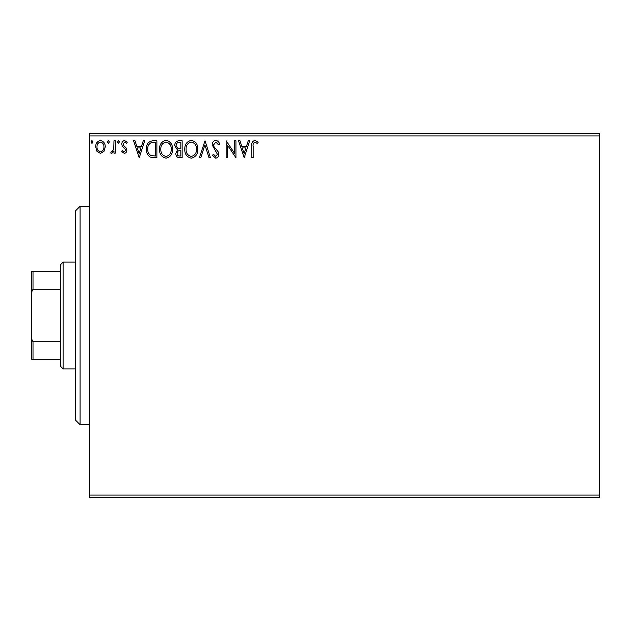 <?xml version="1.0" encoding="UTF-8"?>
<svg xmlns="http://www.w3.org/2000/svg" width="631" height="631" viewBox="0 0 631 631"><rect width="100%" height="100%" fill="white"/><g stroke="black" fill="none" stroke-linecap="round" stroke-linejoin="round"><path stroke-width="0.95" d="M103.989 151.337L100.463 153.396L96.945 151.345L95.675 146.936C95.644 143.411 97.237 141.281 100.463 140.547C103.697 141.281 105.29 143.411 105.259 146.936L103.989 151.337M115.276 140.76L115.276 153.175L113.974 153.175L113.974 151.345L111.695 153.396L110.709 152.97L111.324 151.645L111.916 151.866L113.769 149.192L113.974 140.76L115.276 140.76M124.331 153.396L121.815 151.629L122.58 150.564L124.252 151.866L125.514 150.202L125.206 149.074L122.24 146.053L121.815 144.128C121.799 142.133 122.722 140.942 124.567 140.547L127.257 142.227L126.508 143.379L124.717 142.07L123.116 144.065L123.431 145.248L126.405 148.222L126.823 150.139C126.855 151.961 126.019 153.041 124.331 153.396M152.931 140.76L156.882 140.76L156.882 157.75L150.265 157.135C147.504 155.226 146.226 152.528 146.424 149.042C146.226 144.136 148.395 141.376 152.931 140.76M182.146 140.76L182.146 157.75L179.74 157.75C177.153 157.624 175.852 156.22 175.828 153.538L177.421 149.926L174.74 145.587C174.755 142.78 176.088 141.17 178.747 140.76L182.146 140.76M205.012 140.76L210.454 157.75L209.035 157.75L204.901 144.862L200.776 157.75L199.349 157.75L205.012 140.76M234.637 140.76L235.939 140.76L235.939 157.75L227.444 145.083L227.444 157.75L226.143 157.75L226.143 140.76L234.637 153.404L234.637 140.76M253.149 146.447L253.149 157.75L251.84 157.75L251.84 146.282C251.319 143.198 252.353 141.21 254.948 140.327L258.158 142.283L257.495 143.592L254.963 142.07C253.354 142.906 252.747 144.365 253.149 146.447M89.799 135.91L89.799 133.48L599.45 133.48L599.45 135.91L89.799 135.91L89.799 495.09L599.45 495.09L599.45 497.52L89.799 497.52L89.799 495.09M599.45 135.91L599.45 495.09M244.221 157.75L238.557 140.76L239.977 140.76L241.72 146.203L246.492 146.203L248.243 140.76L249.663 140.76L244.221 157.75M215.786 140.327C217.766 140.729 219.036 141.959 219.604 144.042L218.547 144.901L215.881 142.07L213.507 144.949L213.933 146.613L218.066 151.637L218.736 154.224C218.76 156.425 217.742 157.742 215.699 158.184L212.418 155.313L213.436 154.264L215.715 156.441L217.427 154.295L212.197 144.925C212.221 142.377 213.42 140.847 215.786 140.327M197.826 149.184C197.921 154.027 195.768 157.032 191.374 158.184C186.879 157.143 184.67 154.161 184.757 149.263C184.67 144.412 186.847 141.431 191.272 140.327C195.705 141.391 197.889 144.341 197.826 149.184M172.563 149.184C172.657 154.027 170.504 157.032 166.111 158.184C161.615 157.143 159.406 154.161 159.493 149.263C159.406 144.412 161.583 141.431 166.008 140.327C170.433 141.391 172.618 144.341 172.563 149.184M139.238 157.75L133.575 140.76L134.995 140.76L136.746 146.203L141.518 146.203L143.261 140.76L144.68 140.76L139.238 157.75M119.417 141.959L118.328 143.379L117.24 141.959L118.328 140.547L119.417 141.959M109.4 141.959L108.311 143.379L107.223 141.959L108.311 140.547L109.4 141.959M93.065 141.959L91.976 143.379L90.888 141.959L91.976 140.547L93.065 141.959M242.28 147.946L244.11 153.656L245.932 147.946L242.28 147.946M186.066 149.263C186.003 153.152 187.754 155.549 191.311 156.441C194.861 155.502 196.596 153.081 196.517 149.184C196.58 145.319 194.845 142.953 191.311 142.07C187.73 142.945 185.979 145.343 186.066 149.263M179.48 156.007L180.837 156.007L180.837 150.564L180.166 150.564C178.21 150.549 177.201 151.535 177.137 153.507C177.137 155.108 177.918 155.936 179.48 156.007M180.174 148.821L180.837 148.821L180.837 142.503L179.346 142.503C177.264 142.472 176.167 143.497 176.049 145.587L178.1 148.616L180.174 148.821M160.802 149.263C160.731 153.152 162.482 155.549 166.048 156.441C169.597 155.502 171.332 153.081 171.253 149.184C171.316 145.319 169.581 142.953 166.048 142.07C162.467 142.945 160.716 145.343 160.802 149.263M155.573 156.007L155.573 142.503L150.675 142.937C148.545 144.349 147.567 146.384 147.733 149.042C147.559 151.905 148.64 154.067 150.951 155.534L155.573 156.007M137.298 147.946L139.128 153.656L140.958 147.946L137.298 147.946M96.985 146.928C96.929 149.563 98.089 151.211 100.471 151.866C102.845 151.211 104.012 149.563 103.949 146.928C104.012 144.294 102.853 142.677 100.471 142.07C98.081 142.677 96.922 144.294 96.985 146.928M80.09 424.71L75.231 419.86L75.231 211.14L80.09 206.29L80.09 424.71L89.799 424.71M63.1 368.89L60.671 366.469L60.671 264.531L63.1 262.11L63.1 368.89L75.231 368.89M63.1 262.11L75.231 262.11M60.671 359.181L31.55 359.181L31.55 271.819L33.009 271.819L33.009 289.25L31.55 292.2M31.55 338.8L33.009 341.75L33.009 359.181M60.671 341.75L33.009 341.75M60.671 289.25L33.009 289.25M60.671 271.819L33.009 271.819M80.09 206.29L89.799 206.29"/></g></svg>
